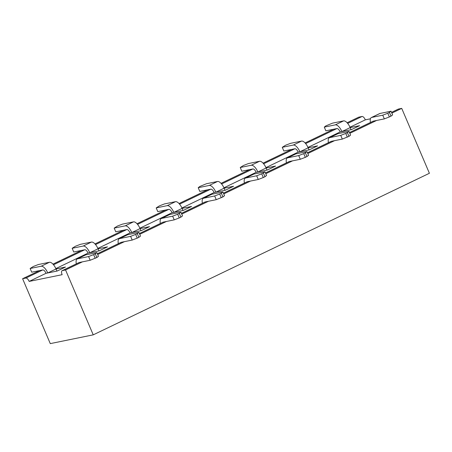 <?xml version="1.0" encoding="UTF-8"?>
<svg xmlns="http://www.w3.org/2000/svg" width="452" height="452" viewBox="0 0 452 452"><rect width="100%" height="100%" fill="white"/><g stroke="black" fill="none" stroke-linecap="round" stroke-linejoin="round"><path stroke-width="0.68" d="M347.113 122.752L358.769 117.153L362.035 116.486A4.051 1.712 64.3 0 1 365.335 119.842L350.006 127.21M25.866 278.059A4.051 1.712 64.3 0 1 29.165 281.415L62.15 274.686A4.051 1.712 64.3 0 1 62.116 270.686A4.051 1.712 64.3 0 1 62.286 270.624L65.551 269.957L93.231 334.847L50.279 343.616L22.6 278.726L25.866 278.059L42.737 269.951A4.051 1.712 64.3 0 1 46.036 273.307L29.165 281.415M72.156 248.295L83.179 246.046L91.451 242.069L80.428 244.317L75.399 246.261L72.156 248.295L73.738 252.001L84.761 249.753A4.051 1.712 64.3 0 1 88.061 253.109L55.856 268.59M114.181 228.096L125.198 225.847L133.47 221.87L122.452 224.124L117.424 226.062L114.181 228.096L115.757 231.808L126.78 229.554A4.051 1.712 64.3 0 1 130.08 232.916L97.875 248.391M156.2 207.903L167.223 205.649L175.495 201.677L164.471 203.925L159.443 205.863L156.2 207.903L157.782 211.609L168.805 209.361A4.051 1.712 64.3 0 1 172.105 212.717L139.9 228.192M198.219 187.704L209.242 185.456L217.514 181.478L206.491 183.727L199.812 186.461L198.219 187.704L199.801 191.411L210.824 189.162A4.051 1.712 64.3 0 1 214.124 192.518L181.919 207.999M240.244 167.506L251.261 165.257L259.533 161.279L248.515 163.534L243.487 165.472L240.244 167.506L241.826 171.212L252.843 168.963A4.051 1.712 64.3 0 1 256.143 172.325L223.943 187.8M282.263 147.312L293.286 145.058L301.557 141.086L290.534 143.335L285.506 145.273L282.263 147.312L283.845 151.019L294.868 148.77A4.051 1.712 64.3 0 1 298.167 152.126L265.962 167.602M324.282 127.114L335.305 124.865L343.576 120.887L332.553 123.136L325.875 125.871L324.282 127.114L325.864 130.82L336.887 128.571A4.051 1.712 64.3 0 1 340.186 131.927L307.981 147.408M370.425 118.803L365.335 119.842M340.186 131.927L351.357 129.651L359.628 125.673L350.176 127.6L341.904 131.577A8.102 3.418 -115.7 0 0 335.305 124.865M298.167 152.126L309.332 149.844L317.603 145.872L308.157 147.798L299.885 151.776A8.102 3.418 -115.7 0 0 293.286 145.058M256.143 172.325L267.313 170.042L275.584 166.065L266.132 167.997L257.86 171.969A8.102 3.418 -115.7 0 0 251.261 165.257M214.124 192.518L225.294 190.241L233.565 186.264L224.113 188.19L215.841 192.168A8.102 3.418 -115.7 0 0 209.242 185.456M172.105 212.717L183.269 210.434L191.541 206.462L182.094 208.389L173.822 212.367A8.102 3.418 -115.7 0 0 167.223 205.649M130.08 232.916L141.25 230.633L149.522 226.655L140.069 228.588L131.798 232.565A8.102 3.418 -115.7 0 0 125.198 225.847M88.061 253.109L99.225 250.832L107.497 246.854L98.05 248.786L89.778 252.758A8.102 3.418 -115.7 0 0 83.179 246.046M46.036 273.307L57.206 271.025L65.478 267.053L56.031 268.98L47.759 272.957A8.102 3.418 -115.7 0 0 41.16 266.239L49.432 262.267L38.409 264.516L33.38 266.454L30.137 268.494L41.16 266.239M391.517 112.362L398.285 109.107A4.051 1.712 64.3 0 1 398.461 109.051L401.721 108.384L429.4 173.274L93.231 334.847M65.551 269.957L82.428 261.849M97.7 254.51L124.447 241.65M139.719 234.311L166.472 221.457M181.738 214.118L208.491 201.259M223.763 193.919L250.51 181.06M265.782 173.721L292.534 160.867M307.801 153.527L334.553 140.668M349.825 133.329L376.578 120.469M391.844 113.13L401.721 108.384M22.6 278.726L39.477 270.618M52.969 264.132L81.496 250.419M94.988 243.933L123.515 230.221M137.007 223.74L165.539 210.027M179.032 203.541L207.558 189.829M221.051 183.342L249.583 169.63M263.075 163.144L291.602 149.437M305.094 142.951L333.621 129.238M387.776 113.237L382.754 115.181L384.336 118.887L389.358 116.944L391.014 116.153L389.432 112.441L387.776 113.237L389.358 116.944M349.498 132.56L373.137 121.192A4.051 1.712 -115.7 0 1 373.312 121.136L384.336 118.887M389.432 112.441L391.025 111.203L380.002 113.452L371.73 117.43L382.754 115.181M371.73 117.43A8.102 3.418 -115.7 0 0 371.386 117.543A8.102 3.418 -115.7 0 0 370.471 122.475M371.386 117.543L379.657 113.571A8.102 3.418 64.3 0 1 380.002 113.452M391.025 111.203L392.607 114.91L391.014 116.153M345.757 133.436L340.729 135.374L342.311 139.086L348.995 136.346L347.413 132.639L345.757 133.436L347.339 137.142M307.473 152.753L331.118 141.391A4.051 1.712 -115.7 0 1 331.288 141.335L342.311 139.086M347.413 132.639L349 131.402L337.983 133.651L329.706 137.623L340.729 135.374M329.706 137.623A8.102 3.418 -115.7 0 0 329.361 137.741A8.102 3.418 -115.7 0 0 328.446 142.674M329.361 137.741L337.633 133.764A8.102 3.418 64.3 0 1 337.983 133.651M349 131.402L350.582 135.108L348.995 136.346M303.738 153.629L298.71 155.573L300.292 159.279L305.315 157.341L306.97 156.545L305.388 152.838L303.738 153.629L305.315 157.341M265.454 172.952L289.094 161.59A4.051 1.712 -115.7 0 1 289.269 161.528L300.292 159.279M305.388 152.838L306.981 151.595L295.958 153.844L287.687 157.821L298.71 155.573M287.687 157.821A8.102 3.418 -115.7 0 0 287.342 157.94A8.102 3.418 -115.7 0 0 286.427 162.873M287.342 157.94L295.614 153.962A8.102 3.418 64.3 0 1 295.958 153.844M306.981 151.595L308.563 155.307L306.97 156.545M343.576 120.887A8.102 3.418 64.3 0 1 350.176 127.6L351.074 129.707M301.557 141.086A8.102 3.418 64.3 0 1 308.157 147.798L309.055 149.9M259.533 161.279A8.102 3.418 64.3 0 1 266.132 167.997L267.03 170.099M261.714 173.828L256.685 175.772L258.267 179.478L263.296 177.534L264.951 176.743L263.369 173.031L261.714 173.828L263.296 177.534M223.435 193.151L247.074 181.783A4.051 1.712 -115.7 0 1 247.25 181.727L258.267 179.478M263.369 173.031L264.962 171.794L253.939 174.043L245.668 178.02L256.685 175.772M245.668 178.02A8.102 3.418 -115.7 0 0 245.323 178.133A8.102 3.418 -115.7 0 0 244.408 183.066M245.323 178.133L253.595 174.161A8.102 3.418 64.3 0 1 253.939 174.043M264.962 171.794L266.539 175.5L264.951 176.743M217.514 181.478A8.102 3.418 64.3 0 1 224.113 188.19L225.011 190.298M219.695 194.027L214.666 195.965L216.248 199.677L222.932 196.936L221.35 193.23L219.695 194.027L221.277 197.733M181.41 213.344L205.055 201.982A4.051 1.712 -115.7 0 1 205.225 201.925L216.248 199.677M221.35 193.23L222.938 191.993L211.915 194.241L203.643 198.219L214.666 195.965M203.643 198.219A8.102 3.418 -115.7 0 0 203.298 198.332A8.102 3.418 -115.7 0 0 202.383 203.264M203.298 198.332L211.57 194.354A8.102 3.418 64.3 0 1 211.915 194.241M222.938 191.993L224.52 195.699L222.932 196.936M175.495 201.677A8.102 3.418 64.3 0 1 182.094 208.389L182.992 210.496M177.67 214.225L172.647 216.163L174.229 219.87L179.252 217.932L180.907 217.135L179.325 213.429L177.67 214.225L179.252 217.932M139.391 233.543L163.031 222.181A4.051 1.712 -115.7 0 1 163.206 222.124L174.229 219.87M179.325 213.429L180.919 212.186L169.895 214.44L161.624 218.412L172.647 216.163M161.624 218.412A8.102 3.418 -115.7 0 0 161.279 218.531A8.102 3.418 -115.7 0 0 160.364 223.463M161.279 218.531L169.551 214.553A8.102 3.418 64.3 0 1 169.895 214.44M180.919 212.186L182.501 215.898L180.907 217.135M133.47 221.87A8.102 3.418 64.3 0 1 140.069 228.588L140.967 230.689M135.651 234.418L130.622 236.362L132.204 240.068L137.233 238.125L138.888 237.334L137.306 233.622L135.651 234.418L137.233 238.125M97.366 253.742L121.012 242.374A4.051 1.712 -115.7 0 1 121.187 242.317L132.204 240.068M137.306 233.622L138.894 232.384L127.876 234.633L119.605 238.611L130.622 236.362M119.605 238.611A8.102 3.418 -115.7 0 0 119.255 238.724A8.102 3.418 -115.7 0 0 118.339 243.662M119.255 238.724L127.526 234.752A8.102 3.418 64.3 0 1 127.876 234.633M138.894 232.384L140.476 236.091L138.888 237.334M91.451 242.069A8.102 3.418 64.3 0 1 98.05 248.786L98.948 250.888M93.632 254.617L88.603 256.555L90.185 260.267L96.864 257.527L95.282 253.821L93.632 254.617L95.214 258.324M62.116 270.686L78.993 262.572A4.051 1.712 -115.7 0 1 79.162 262.516L90.185 260.267M95.282 253.821L96.875 252.583L85.852 254.832L77.58 258.81L88.603 256.555M77.58 258.81A8.102 3.418 -115.7 0 0 77.235 258.923A8.102 3.418 -115.7 0 0 76.32 263.855M77.235 258.923L85.507 254.945A8.102 3.418 64.3 0 1 85.852 254.832M96.875 252.583L98.457 256.29L96.864 257.527M49.432 262.267A8.102 3.418 64.3 0 1 56.031 268.98L56.924 271.087M30.137 268.494L31.719 272.2L42.737 269.951M362.035 116.486L347.673 123.39M336.887 128.571L305.648 143.583M294.868 148.77L263.629 163.782M252.843 168.963L221.61 183.981M210.824 189.162L179.585 204.174M168.805 209.361L137.566 224.373M126.78 229.554L95.541 244.572M84.761 249.753L53.522 264.765M398.461 109.051L391.528 112.384M373.312 121.136L349.503 132.577M331.288 141.335L307.484 152.776M289.269 161.528L265.46 172.975M247.25 181.727L223.441 193.168M205.225 201.925L181.422 213.367M163.206 222.124L139.397 233.565M121.187 242.317L97.378 253.758M79.162 262.516L62.286 270.624"/></g></svg>
